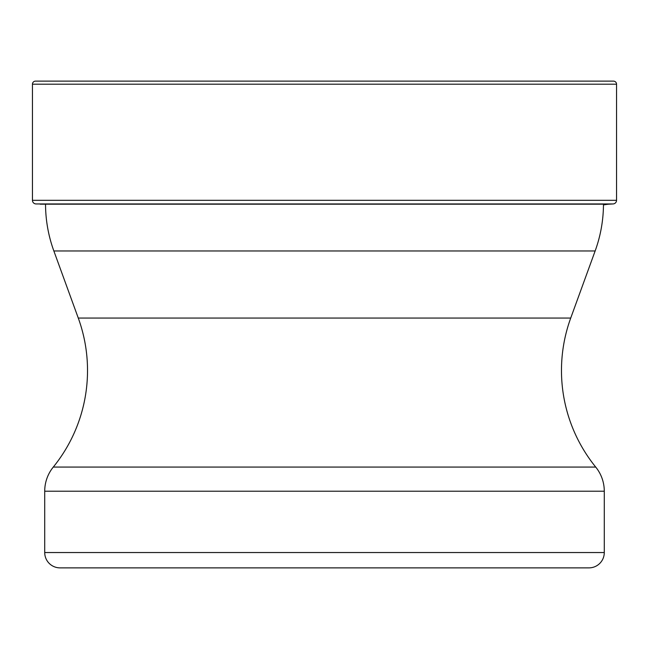 <?xml version="1.0" encoding="UTF-8"?>
<svg xmlns="http://www.w3.org/2000/svg" width="649" height="649" viewBox="0 0 649 649"><rect width="100%" height="100%" fill="white"/><g stroke="black" fill="none" stroke-linecap="round" stroke-linejoin="round"><path stroke-width="0.97" d="M35.517 81.125A3.067 3.067 0 0 0 32.45 84.192A3.067 3.067 0 0 1 35.517 81.125L613.483 81.125A3.067 3.067 0 0 1 616.55 84.192L616.55 200.314L32.45 200.314L32.45 84.192L32.45 200.314A3.643 3.643 0 0 0 35.89 203.94A3.643 3.643 0 0 1 32.45 200.314M45.535 204.184A137.977 137.977 0 0 0 53.851 250.96L595.149 250.96A137.977 137.977 0 0 0 603.465 204.922A74.457 74.457 0 0 1 608.803 204.184L613.11 203.94A3.643 3.643 0 0 0 616.55 200.314M40.197 204.184L608.803 204.184M604.284 552.542A15.333 15.333 0 0 1 588.951 567.875L60.049 567.875A15.333 15.333 0 0 1 44.716 552.542L44.716 491.22L604.284 491.22L604.284 552.542L44.716 552.542M53.851 250.96L78.278 318.059A153.31 153.31 0 0 1 53.275 467.077A38.323 38.323 0 0 0 44.716 491.22M595.149 250.96L570.722 318.059A153.31 153.31 0 0 0 595.725 467.077A38.323 38.323 0 0 1 604.284 491.22M32.45 84.192L616.55 84.192M35.89 203.94L613.11 203.94M53.275 467.077L595.725 467.077M570.722 318.059L78.278 318.059"/></g></svg>

